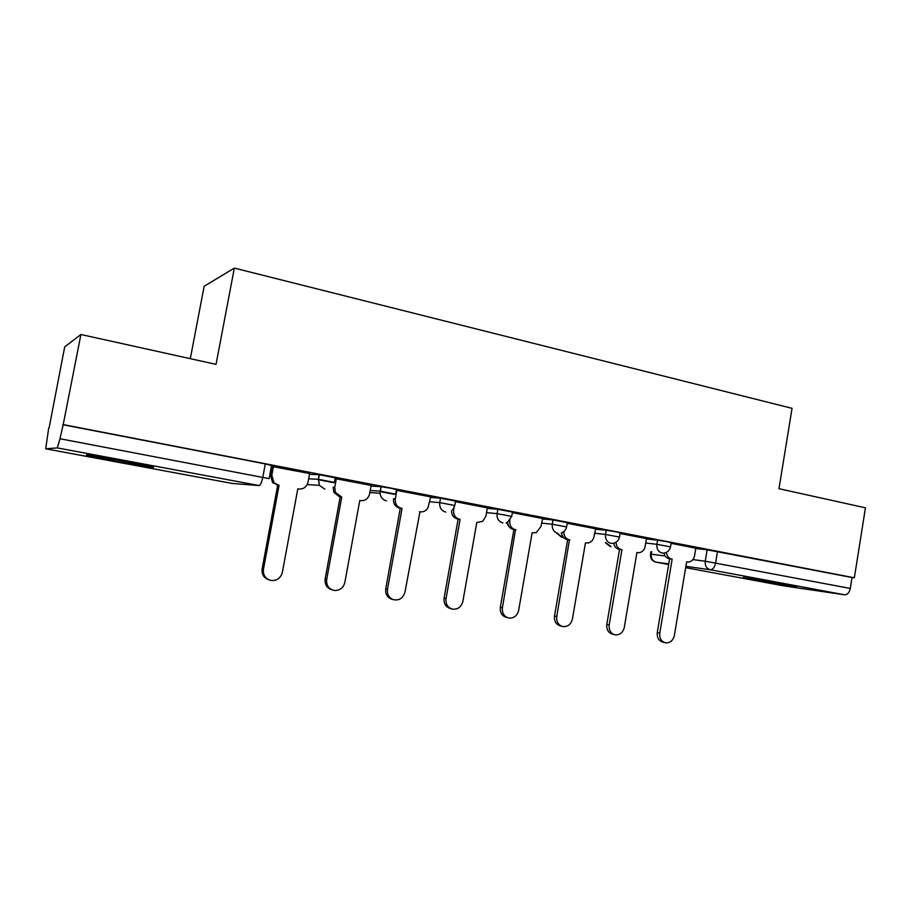 <?xml version="1.0" encoding="UTF-8"?>
<svg xmlns="http://www.w3.org/2000/svg" width="911" height="911" viewBox="0 0 911 911"><rect width="100%" height="100%" fill="white"/><g stroke="black" fill="none" stroke-linecap="round" stroke-linejoin="round"><path stroke-width="1.37" d="M334.451 482.215L335.248 477.82L319.157 474.711L318.315 479.3L334.417 482.397M395.727 493.967L396.501 489.674L391.525 488.353L381.026 486.679L380.206 491.188L395.693 494.161M454.817 505.309L455.568 501.084L440.525 498.192L439.74 502.621L454.783 505.491L453.029 509.192M511.743 516.23L512.472 512.084L497.827 509.283L497.064 513.633L511.72 516.412L507.723 521.98M566.619 526.763L567.314 522.675L553.023 519.965L552.282 524.235L566.585 526.934C565.868 529.951 564.091 531.99 561.244 533.026M619.526 536.921L620.209 532.901L616.679 531.944L606.236 530.259L605.519 534.45L619.503 537.08C618.683 540.417 616.645 542.489 613.41 543.298L610.917 543.343C606.942 542.125 605.143 539.153 605.519 534.45L594.541 533.242M670.587 546.725L671.259 542.762L667.979 541.886L657.571 540.2L656.877 544.311L670.564 546.862C669.676 550.381 667.501 552.442 664.017 553.068L662.081 553.034C658.243 551.838 656.512 548.934 656.877 544.311L645.705 543.024M753.978 579.84L796.578 586.843L743.319 577.426L753.978 579.84M115.526 461.148L152.171 467.309C157.557 467.742 148.504 465.715 125.001 461.251L87.798 454.976C82.582 454.612 91.829 456.662 115.526 461.148M80.92 334.508L216.044 364.354L234.332 268.096L792.046 408.344L778.973 488.706L865.45 507.814L854.347 577.813L63.212 424.583L80.92 334.508L64.715 346.852L49.069 428.068M270.613 470.577L271.284 470.702M318.246 479.721L334.007 482.739M380.138 491.587L394.349 494.32M190.308 358.672L204.144 286.27L234.332 268.096M48.716 427.999L45.709 448.804L57.302 447.905L59.989 438.749L269.109 478.639L271.558 465.498L265.295 463.915L262.824 477.17C261.719 482.352 260.5 485.153 259.157 485.563L57.302 447.905M63.212 424.583L59.989 438.749M695.765 548.479L707.13 549.788L705.239 561.21L850.293 588.438C849.325 592.662 847.424 594.792 844.565 594.803L783.813 585.887M850.293 588.438L852.024 577.517L854.347 577.813M646.446 538.617L620.106 533.504M563.852 531.58C563.761 536.01 565.629 538.765 569.421 539.87L556.758 616.542C556.314 621.917 558.386 625.276 562.987 626.609C567.86 626.882 571.003 624.377 572.415 619.059L585.454 542.888L588.586 542.899C591.467 542.011 593.255 539.927 593.961 536.67L595.657 528.779L567.211 523.278M509.864 520.204L509.796 520.636C509.397 525.431 511.299 528.471 515.489 529.746L502.405 607.785C501.938 613.228 504.079 616.656 508.816 618.045C513.906 618.375 517.175 615.825 518.644 610.404L532.115 532.867L536.272 532.593L540.918 526.569L542.671 518.53L512.369 512.677M487.374 507.882L455.454 501.676M396.854 490.346L395.283 499.137C395.021 503.988 397.082 507.051 401.478 508.327L402.047 508.44L387.494 589.269C386.947 594.097 388.724 597.514 392.812 599.506C398.927 600.964 402.981 598.493 404.985 592.093L419.948 511.8C423.421 512.244 426.097 510.889 427.988 507.734L430.687 496.882L396.387 490.312M371.141 485.415L335.111 478.582M309.626 473.526L272.07 466.489M309.478 474.324L319.157 474.711M371.028 486.075L381.026 486.679M430.254 497.417L440.525 498.192M487.283 508.361L497.827 509.283M542.25 518.928L553.023 519.965M595.247 529.12L606.236 530.259M646.389 538.97L657.571 540.2M695.822 548.171L671.156 543.366M270.783 469.62L271.467 469.746M62.745 424.697L265.295 463.915M852.024 577.517L707.13 549.788M271.501 469.518L270.829 469.381M666.453 552.339C666.841 556.006 668.572 558.249 671.669 559.081L669.13 558.739C666.419 558.079 664.723 556.177 664.039 553.057M664.688 642.597L663.083 642.209C658.79 640.968 656.854 637.746 657.275 632.553L669.608 558.83M672.147 559.172L659.78 633.145C659.359 638.349 661.295 641.583 665.611 642.824C670.143 643.041 673.058 640.604 674.368 635.491L686.621 561.882L688.682 562.041C691.802 561.461 693.749 559.4 694.546 555.835L695.822 548.137M616.041 542.227C616.246 546.236 618.045 548.707 621.45 549.64L619.036 549.333C616.109 548.604 614.333 546.566 613.718 543.229M614.196 634.603L612.807 634.261C608.377 632.974 606.373 629.695 606.806 624.411L619.526 549.424M621.94 549.743L609.174 624.992C608.742 630.287 610.757 633.578 615.21 634.865C619.901 635.104 622.93 632.633 624.286 627.417L636.926 552.556L639.408 552.67C642.471 551.964 644.373 549.88 645.136 546.418L646.446 538.595M569.933 539.972L567.143 539.585C563.955 538.765 562.098 536.545 561.586 532.912M561.871 626.312L560.732 626.016C556.143 624.695 554.07 621.348 554.514 615.984L567.655 539.688M516.013 529.838L513.36 529.496C509.83 528.551 507.894 526.08 507.552 522.071M507.621 617.726L506.71 617.476C501.995 616.087 499.854 612.682 500.321 607.25L513.895 529.587M454.042 507.621L453.632 509.932C453.222 514.829 455.193 517.926 459.543 519.236L457.584 519.019C453.61 517.904 451.605 515.114 451.571 510.65M451.378 608.821L450.603 608.605C445.786 607.125 443.623 603.651 444.101 598.197L458.131 519.122M460.089 519.338L446.026 598.698C445.536 604.175 447.711 607.66 452.551 609.152C457.88 609.584 461.319 607.011 462.868 601.419L476.795 522.481L482.728 521.32L485.927 516.093L487.374 507.848M402.047 508.44L399.69 508.144C395.317 506.869 393.256 503.817 393.518 498.989L395.283 499.137M392.504 599.415L391.058 598.982C386.981 597.001 385.205 593.596 385.752 588.791L400.259 508.258M341.75 497.11L339.564 496.859L333.802 492.247L333.187 487.18L334.758 487.294L335.373 492.373L341.75 497.11L326.685 579.476C326.218 585.602 328.86 589.269 334.588 590.499C339.962 590.499 343.39 587.8 344.859 582.402L359.765 500.492L360.357 500.606C365.163 500.993 368.238 498.772 369.604 493.933L371.153 485.381M332.014 589.838C326.912 588.221 324.623 584.611 325.136 579.02L340.156 496.962M336.353 478.651L334.758 487.294M273.437 466.489L271.797 475.303L274.017 482.819L279.073 485.335L272.651 482.716L270.442 475.235L272.082 466.443M268.904 579.829C263.837 578.029 261.582 574.374 262.129 568.863L277.684 485.233M279.073 485.335L263.461 569.284C262.96 575.376 265.602 579.123 271.387 580.523C277.115 580.706 280.77 577.973 282.364 572.336L297.806 488.854L298.421 488.968C303.409 489.389 306.608 487.134 308.02 482.204L309.638 473.481M45.709 448.804L232.339 483.468L259.157 485.563M651.684 551.724L651.274 554.195L665.178 555.995M692.895 559.605L705.239 561.21C704.875 565.742 706.549 568.589 710.261 569.739L685.881 566.335M668.754 563.932L656.045 562.155L668.651 564.501M685.653 567.655L783.995 585.921M844.565 594.803L710.261 569.739C712.835 569.648 714.623 567.382 715.613 562.93L717.504 551.474M308.647 478.81L318.315 479.3L319.397 485.358L324.851 489.196M370.23 490.494L380.206 491.188L380.081 493.272C380.57 497.349 382.711 499.877 386.48 500.856M429.48 501.756L439.74 502.621C439.33 507.586 441.345 510.741 445.786 512.084M486.531 512.631L497.064 513.633C496.654 518.507 498.602 521.593 502.872 522.891M541.521 523.119L552.282 524.235C551.895 529.018 553.763 532.047 557.885 533.311M605.906 542.74L610.996 546.566M557.213 533.231L562.668 537.467M506.641 522.515L508.942 526.535M651.24 554.366L650.534 554.104L651.274 554.195C650.932 558.42 652.527 561.074 656.045 562.155L655.783 562.098C651.912 560.925 650.158 558.261 650.534 554.104L650.955 551.622M233.99 483.593L232.259 483.456M671.669 559.081L669.13 558.739M659.78 633.145L657.275 632.553M621.45 549.64L619.036 549.333M609.174 624.992L606.806 624.411M569.421 539.87L567.143 539.585M556.758 616.542L554.514 615.984M515.489 529.746L513.36 529.496M502.405 607.785L500.321 607.25M459.543 519.236L457.584 519.019M453.632 509.932L452.482 509.83M446.026 598.698L444.101 598.197M401.478 508.327L399.69 508.144M395.328 498.829L393.563 498.681M419.948 511.8L419.379 511.743M387.494 589.269L385.752 588.791M341.158 496.996L339.564 496.859M360.357 500.606L359.765 500.549M326.685 579.476L325.136 579.02M278.459 485.221L277.069 485.119M271.797 475.303L270.442 475.235M298.421 488.968L297.795 488.922M263.461 569.284L262.129 568.863M605.337 542.671L610.154 546.452M381.083 486.679L380.081 493.272L369.855 492.521M319.362 474.722L318.52 479.323L319.397 485.358L307.223 484.561M556.746 533.174L561.734 537.331M506.311 522.641L509.226 526.911M232.419 483.468L233.512 483.559M392.812 599.506L391.058 598.982M335.373 492.373L333.802 492.247M274.017 482.819L272.651 482.716"/></g></svg>
